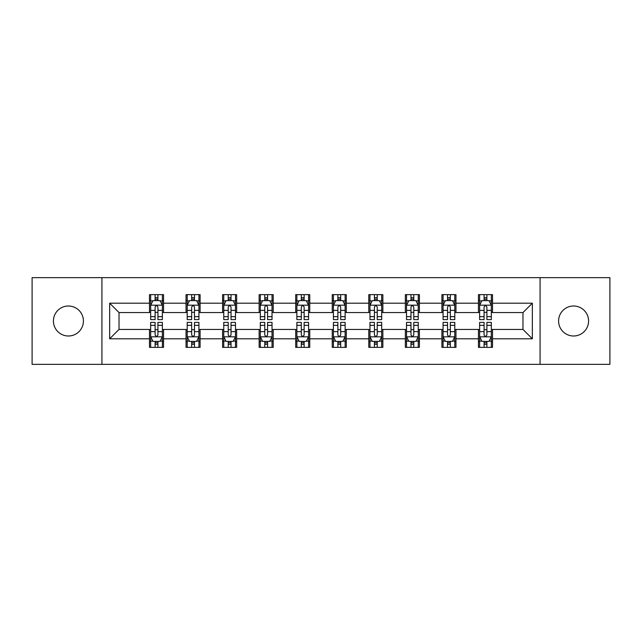 <?xml version="1.0" encoding="UTF-8"?>
<svg xmlns="http://www.w3.org/2000/svg" width="642" height="642" viewBox="0 0 642 642"><rect width="100%" height="100%" fill="white"/><g stroke="black" fill="none" stroke-linecap="round" stroke-linejoin="round"><path stroke-width="0.96" d="M573.579 306.001A14.999 14.999 0 0 0 558.588 321A14.999 14.999 0 0 0 573.579 335.999A14.999 14.999 0 0 0 588.578 321A14.999 14.999 0 0 0 573.579 306.001M68.421 306.001A14.999 14.999 0 0 0 53.422 321A14.999 14.999 0 0 0 68.421 335.999A14.999 14.999 0 0 0 83.412 321A14.999 14.999 0 0 0 68.421 306.001M540.074 364.343L609.9 364.343L609.9 277.657L540.074 277.657L540.074 364.343L101.926 364.343L101.926 277.657L32.1 277.657L32.1 364.343L101.926 364.343M540.074 277.657L101.926 277.657M492.51 303.193L492.51 294.638L478.451 294.638L478.451 303.193L455.964 303.193L455.964 294.638L441.905 294.638L441.905 303.193L419.411 303.193L419.411 294.638L405.351 294.638L405.351 303.193L382.857 303.193L382.857 294.638L368.797 294.638L368.797 303.193L346.303 303.193L346.303 294.638L332.243 294.638L332.243 303.193L309.757 303.193L309.757 294.638L295.697 294.638L295.697 303.193L273.203 303.193L273.203 294.638L259.143 294.638L259.143 303.193L236.649 303.193L236.649 294.638L222.589 294.638L222.589 303.193L200.095 303.193L200.095 294.638L186.036 294.638L186.036 303.193L163.549 303.193L163.549 294.638L149.49 294.638L149.49 303.193L109.654 303.193L109.654 338.807L119.027 329.434L149.49 329.434L149.49 347.362L163.549 347.362L163.549 329.434L186.036 329.434L186.036 347.362L200.095 347.362L200.095 329.434L222.589 329.434L222.589 347.362L236.649 347.362L236.649 329.434L259.143 329.434L259.143 347.362L273.203 347.362L273.203 329.434L295.697 329.434L295.697 347.362L309.757 347.362L309.757 329.434L332.243 329.434L332.243 347.362L346.303 347.362L346.303 329.434L368.797 329.434L368.797 347.362L382.857 347.362L382.857 329.434L405.351 329.434L405.351 347.362L419.411 347.362L419.411 329.434L441.905 329.434L441.905 347.362L455.964 347.362L455.964 329.434L478.451 329.434L478.451 347.362L492.51 347.362L492.51 329.434L522.973 329.434L522.973 312.566L492.51 312.566L492.51 303.193L532.346 303.193L532.346 338.807L492.51 338.807M478.451 338.807L455.964 338.807M441.905 338.807L419.411 338.807M405.351 338.807L382.857 338.807M368.797 338.807L346.303 338.807M332.243 338.807L309.757 338.807M295.697 338.807L273.203 338.807M259.143 338.807L236.649 338.807M222.589 338.807L200.095 338.807M186.036 338.807L163.549 338.807M149.49 338.807L109.654 338.807M478.451 303.193L478.451 312.566L455.964 312.566L455.964 303.193M441.905 303.193L441.905 312.566L419.411 312.566L419.411 303.193M405.351 303.193L405.351 312.566L382.857 312.566L382.857 303.193M368.797 303.193L368.797 312.566L346.303 312.566L346.303 303.193M332.243 303.193L332.243 312.566L309.757 312.566L309.757 303.193M295.697 303.193L295.697 312.566L273.203 312.566L273.203 303.193M259.143 303.193L259.143 312.566L236.649 312.566L236.649 303.193M222.589 303.193L222.589 312.566L200.095 312.566L200.095 303.193M186.036 303.193L186.036 312.566L163.549 312.566L163.549 303.193M149.49 303.193L149.49 312.566L119.027 312.566L109.654 303.193M119.027 312.566L119.027 329.434M532.346 338.807L522.973 329.434M522.973 312.566L532.346 303.193M149.49 300.496L150.661 300.496M155.107 300.496L157.924 300.496M162.378 300.496L163.549 300.496M149.49 312.333L150.661 312.333M155.107 312.333L157.924 312.333M162.378 312.333L163.549 312.333M149.49 329.667L150.661 329.667M155.107 329.667L157.924 329.667M162.378 329.667L163.549 329.667M149.49 341.504L150.661 341.504M155.107 341.504L157.924 341.504M162.378 341.504L163.549 341.504M186.036 329.667L187.207 329.667M191.661 329.667L194.478 329.667M198.924 329.667L200.095 329.667M186.036 341.504L187.207 341.504M191.661 341.504L194.478 341.504M198.924 341.504L200.095 341.504M186.036 300.496L187.207 300.496M191.661 300.496L194.478 300.496M198.924 300.496L200.095 300.496M186.036 312.333L187.207 312.333M191.661 312.333L194.478 312.333M198.924 312.333L200.095 312.333M222.589 329.667L223.761 329.667M228.215 329.667L231.024 329.667M235.478 329.667L236.649 329.667M222.589 341.504L223.761 341.504M228.215 341.504L231.024 341.504M235.478 341.504L236.649 341.504M222.589 300.496L223.761 300.496M228.215 300.496L231.024 300.496M235.478 300.496L236.649 300.496M222.589 312.333L223.761 312.333M228.215 312.333L231.024 312.333M235.478 312.333L236.649 312.333M259.143 329.667L260.315 329.667M264.769 329.667L267.578 329.667M272.031 329.667L273.203 329.667M259.143 341.504L260.315 341.504M264.769 341.504L267.578 341.504M272.031 341.504L273.203 341.504M259.143 300.496L260.315 300.496M264.769 300.496L267.578 300.496M272.031 300.496L273.203 300.496M259.143 312.333L260.315 312.333M264.769 312.333L267.578 312.333M272.031 312.333L273.203 312.333M295.697 329.667L296.869 329.667M301.315 329.667L304.131 329.667M308.585 329.667L309.757 329.667M295.697 341.504L296.869 341.504M301.315 341.504L304.131 341.504M308.585 341.504L309.757 341.504M295.697 300.496L296.869 300.496M301.315 300.496L304.131 300.496M308.585 300.496L309.757 300.496M295.697 312.333L296.869 312.333M301.315 312.333L304.131 312.333M308.585 312.333L309.757 312.333M332.243 329.667L333.415 329.667M337.869 329.667L340.685 329.667M345.131 329.667L346.303 329.667M332.243 341.504L333.415 341.504M337.869 341.504L340.685 341.504M345.131 341.504L346.303 341.504M332.243 300.496L333.415 300.496M337.869 300.496L340.685 300.496M345.131 300.496L346.303 300.496M332.243 312.333L333.415 312.333M337.869 312.333L340.685 312.333M345.131 312.333L346.303 312.333M368.797 329.667L369.969 329.667M374.422 329.667L377.231 329.667M381.685 329.667L382.857 329.667M368.797 341.504L369.969 341.504M374.422 341.504L377.231 341.504M381.685 341.504L382.857 341.504M368.797 300.496L369.969 300.496M374.422 300.496L377.231 300.496M381.685 300.496L382.857 300.496M368.797 312.333L369.969 312.333M374.422 312.333L377.231 312.333M381.685 312.333L382.857 312.333M405.351 329.667L406.522 329.667M410.976 329.667L413.785 329.667M418.239 329.667L419.411 329.667M405.351 341.504L406.522 341.504M410.976 341.504L413.785 341.504M418.239 341.504L419.411 341.504M405.351 300.496L406.522 300.496M410.976 300.496L413.785 300.496M418.239 300.496L419.411 300.496M405.351 312.333L406.522 312.333M410.976 312.333L413.785 312.333M418.239 312.333L419.411 312.333M441.905 329.667L443.076 329.667M447.522 329.667L450.339 329.667M454.793 329.667L455.964 329.667M441.905 341.504L443.076 341.504M447.522 341.504L450.339 341.504M454.793 341.504L455.964 341.504M441.905 300.496L443.076 300.496M447.522 300.496L450.339 300.496M454.793 300.496L455.964 300.496M441.905 312.333L443.076 312.333M447.522 312.333L450.339 312.333M454.793 312.333L455.964 312.333M478.451 329.667L479.622 329.667M484.076 329.667L486.893 329.667M491.339 329.667L492.51 329.667M478.451 341.504L479.622 341.504M484.076 341.504L486.893 341.504M491.339 341.504L492.51 341.504M478.451 300.496L479.622 300.496M484.076 300.496L486.893 300.496M491.339 300.496L492.51 300.496M478.451 312.333L479.622 312.333M484.076 312.333L486.893 312.333M491.339 312.333L492.51 312.333M157.924 297.687L155.107 297.687M162.378 316.658L157.924 316.658L157.924 319.596L162.378 319.596L162.378 305.303L160.035 300.617L153.005 300.617L150.661 305.303L150.661 319.596L155.107 319.596L155.107 316.658L150.661 316.658M150.661 305.303L150.661 294.638M162.378 305.303L162.378 294.638M155.107 300.617L155.107 294.638M157.924 294.638L157.924 300.617M157.924 316.658L157.924 307.061C156.985 305.255 156.046 305.255 155.107 307.061L155.107 316.658M155.107 344.313L157.924 344.313M150.661 325.342L155.107 325.342L155.107 322.404L150.661 322.404L150.661 336.697L153.005 341.383L160.035 341.383L162.378 336.697L162.378 322.404L157.924 322.404L157.924 325.342L162.378 325.342M162.378 336.697L162.378 347.362M150.661 336.697L150.661 347.362M157.924 341.383L157.924 347.362M155.107 347.362L155.107 341.383M155.107 325.342L155.107 334.939C156.046 336.745 156.985 336.745 157.924 334.939L157.924 325.342M194.478 297.687L191.661 297.687M198.924 316.658L194.478 316.658L194.478 319.596L198.924 319.596L198.924 305.303L196.58 300.617L189.55 300.617L187.207 305.303L187.207 319.596L191.661 319.596L191.661 316.658L187.207 316.658M187.207 305.303L187.207 294.638M198.924 305.303L198.924 294.638M191.661 300.617L191.661 294.638M194.478 294.638L194.478 300.617M194.478 316.658L194.478 307.061C193.539 305.255 192.6 305.255 191.661 307.061L191.661 316.658M231.024 297.687L228.215 297.687M235.478 316.658L231.024 316.658L231.024 319.596L235.478 319.596L235.478 305.303L233.134 300.617L226.104 300.617L223.761 305.303L223.761 319.596L228.215 319.596L228.215 316.658L223.761 316.658M223.761 305.303L223.761 294.638M235.478 305.303L235.478 294.638M228.215 300.617L228.215 294.638M231.024 294.638L231.024 300.617M231.024 316.658L231.024 307.061C230.093 305.255 229.154 305.255 228.215 307.061L228.215 316.658M191.661 344.313L194.478 344.313M187.207 325.342L191.661 325.342L191.661 322.404L187.207 322.404L187.207 336.697L189.55 341.383L196.58 341.383L198.924 336.697L198.924 322.404L194.478 322.404L194.478 325.342L198.924 325.342M198.924 336.697L198.924 347.362M187.207 336.697L187.207 347.362M194.478 341.383L194.478 347.362M191.661 347.362L191.661 341.383M191.661 325.342L191.661 334.939C192.6 336.745 193.539 336.745 194.478 334.939L194.478 325.342M228.215 344.313L231.024 344.313M223.761 325.342L228.215 325.342L228.215 322.404L223.761 322.404L223.761 336.697L226.104 341.383L233.134 341.383L235.478 336.697L235.478 322.404L231.024 322.404L231.024 325.342L235.478 325.342M235.478 336.697L235.478 347.362M223.761 336.697L223.761 347.362M231.024 341.383L231.024 347.362M228.215 347.362L228.215 341.383M228.215 325.342L228.215 334.939C229.154 336.745 230.085 336.745 231.024 334.939L231.024 325.342M267.578 297.687L264.769 297.687M272.031 316.658L267.578 316.658L267.578 319.596L272.031 319.596L272.031 305.303L269.688 300.617L262.658 300.617L260.315 305.303L260.315 319.596L264.769 319.596L264.769 316.658L260.315 316.658M260.315 305.303L260.315 294.638M272.031 305.303L272.031 294.638M264.769 300.617L264.769 294.638M267.578 294.638L267.578 300.617M267.578 316.658L267.578 307.061C266.639 305.255 265.708 305.255 264.769 307.061L264.769 316.658M304.131 297.687L301.315 297.687M308.585 316.658L304.131 316.658L304.131 319.596L308.585 319.596L308.585 305.303L306.242 300.617L299.212 300.617L296.869 305.303L296.869 319.596L301.315 319.596L301.315 316.658L296.869 316.658M296.869 305.303L296.869 294.638M308.585 305.303L308.585 294.638M301.315 300.617L301.315 294.638M304.131 294.638L304.131 300.617M304.131 316.658L304.131 307.061C303.193 305.255 302.254 305.255 301.315 307.061L301.315 316.658M340.685 297.687L337.869 297.687M345.131 316.658L340.685 316.658L340.685 319.596L345.131 319.596L345.131 305.303L342.788 300.617L335.758 300.617L333.415 305.303L333.415 319.596L337.869 319.596L337.869 316.658L333.415 316.658M333.415 305.303L333.415 294.638M345.131 305.303L345.131 294.638M337.869 300.617L337.869 294.638M340.685 294.638L340.685 300.617M340.685 316.658L340.685 307.061C339.746 305.255 338.807 305.255 337.869 307.061L337.869 316.658M264.769 344.313L267.578 344.313M260.315 325.342L264.769 325.342L264.769 322.404L260.315 322.404L260.315 336.697L262.658 341.383L269.688 341.383L272.031 336.697L272.031 322.404L267.578 322.404L267.578 325.342L272.031 325.342M272.031 336.697L272.031 347.362M260.315 336.697L260.315 347.362M267.578 341.383L267.578 347.362M264.769 347.362L264.769 341.383M264.769 325.342L264.769 334.939C265.7 336.745 266.639 336.745 267.578 334.939L267.578 325.342M301.315 344.313L304.131 344.313M296.869 325.342L301.315 325.342L301.315 322.404L296.869 322.404L296.869 336.697L299.212 341.383L306.242 341.383L308.585 336.697L308.585 322.404L304.131 322.404L304.131 325.342L308.585 325.342M308.585 336.697L308.585 347.362M296.869 336.697L296.869 347.362M304.131 341.383L304.131 347.362M301.315 347.362L301.315 341.383M301.315 325.342L301.315 334.939C302.254 336.745 303.193 336.745 304.131 334.939L304.131 325.342M337.869 344.313L340.685 344.313M333.415 325.342L337.869 325.342L337.869 322.404L333.415 322.404L333.415 336.697L335.758 341.383L342.788 341.383L345.131 336.697L345.131 322.404L340.685 322.404L340.685 325.342L345.131 325.342M345.131 336.697L345.131 347.362M333.415 336.697L333.415 347.362M340.685 341.383L340.685 347.362M337.869 347.362L337.869 341.383M337.869 325.342L337.869 334.939C338.807 336.745 339.746 336.745 340.685 334.939L340.685 325.342M377.231 297.687L374.422 297.687M381.685 316.658L377.231 316.658L377.231 319.596L381.685 319.596L381.685 305.303L379.342 300.617L372.312 300.617L369.969 305.303L369.969 319.596L374.422 319.596L374.422 316.658L369.969 316.658M369.969 305.303L369.969 294.638M381.685 305.303L381.685 294.638M374.422 300.617L374.422 294.638M377.231 294.638L377.231 300.617M377.231 316.658L377.231 307.061C376.3 305.255 375.361 305.255 374.422 307.061L374.422 316.658M374.422 344.313L377.231 344.313M369.969 325.342L374.422 325.342L374.422 322.404L369.969 322.404L369.969 336.697L372.312 341.383L379.342 341.383L381.685 336.697L381.685 322.404L377.231 322.404L377.231 325.342L381.685 325.342M381.685 336.697L381.685 347.362M369.969 336.697L369.969 347.362M377.231 341.383L377.231 347.362M374.422 347.362L374.422 341.383M374.422 325.342L374.422 334.939C375.361 336.745 376.292 336.745 377.231 334.939L377.231 325.342M413.785 297.687L410.976 297.687M418.239 316.658L413.785 316.658L413.785 319.596L418.239 319.596L418.239 305.303L415.896 300.617L408.866 300.617L406.522 305.303L406.522 319.596L410.976 319.596L410.976 316.658L406.522 316.658M406.522 305.303L406.522 294.638M418.239 305.303L418.239 294.638M410.976 300.617L410.976 294.638M413.785 294.638L413.785 300.617M413.785 316.658L413.785 307.061C412.846 305.255 411.915 305.255 410.976 307.061L410.976 316.658M410.976 344.313L413.785 344.313M406.522 325.342L410.976 325.342L410.976 322.404L406.522 322.404L406.522 336.697L408.866 341.383L415.896 341.383L418.239 336.697L418.239 322.404L413.785 322.404L413.785 325.342L418.239 325.342M418.239 336.697L418.239 347.362M406.522 336.697L406.522 347.362M413.785 341.383L413.785 347.362M410.976 347.362L410.976 341.383M410.976 325.342L410.976 334.939C411.907 336.745 412.846 336.745 413.785 334.939L413.785 325.342M450.339 297.687L447.522 297.687M454.793 316.658L450.339 316.658L450.339 319.596L454.793 319.596L454.793 305.303L452.449 300.617L445.42 300.617L443.076 305.303L443.076 319.596L447.522 319.596L447.522 316.658L443.076 316.658M443.076 305.303L443.076 294.638M454.793 305.303L454.793 294.638M447.522 300.617L447.522 294.638M450.339 294.638L450.339 300.617M450.339 316.658L450.339 307.061C449.4 305.255 448.461 305.255 447.522 307.061L447.522 316.658M447.522 344.313L450.339 344.313M443.076 325.342L447.522 325.342L447.522 322.404L443.076 322.404L443.076 336.697L445.42 341.383L452.449 341.383L454.793 336.697L454.793 322.404L450.339 322.404L450.339 325.342L454.793 325.342M454.793 336.697L454.793 347.362M443.076 336.697L443.076 347.362M450.339 341.383L450.339 347.362M447.522 347.362L447.522 341.383M447.522 325.342L447.522 334.939C448.461 336.745 449.4 336.745 450.339 334.939L450.339 325.342M486.893 297.687L484.076 297.687M491.339 316.658L486.893 316.658L486.893 319.596L491.339 319.596L491.339 305.303L488.995 300.617L481.965 300.617L479.622 305.303L479.622 319.596L484.076 319.596L484.076 316.658L479.622 316.658M479.622 305.303L479.622 294.638M491.339 305.303L491.339 294.638M484.076 300.617L484.076 294.638M486.893 294.638L486.893 300.617M486.893 316.658L486.893 307.061C485.954 305.255 485.015 305.255 484.076 307.061L484.076 316.658M484.076 344.313L486.893 344.313M479.622 325.342L484.076 325.342L484.076 322.404L479.622 322.404L479.622 336.697L481.965 341.383L488.995 341.383L491.339 336.697L491.339 322.404L486.893 322.404L486.893 325.342L491.339 325.342M491.339 336.697L491.339 347.362M479.622 336.697L479.622 347.362M486.893 341.383L486.893 347.362M484.076 347.362L484.076 341.383M484.076 325.342L484.076 334.939C485.015 336.745 485.954 336.745 486.893 334.939L486.893 325.342M162.314 305.183L150.718 305.183M150.661 300.897L152.86 300.897M160.171 300.897L162.378 300.897M155.107 310.375L150.661 310.375M162.378 310.375L157.924 310.375M157.924 299.18L155.107 299.18M150.718 336.817L162.314 336.817M162.378 341.103L160.171 341.103M152.86 341.103L150.661 341.103M157.924 331.625L162.378 331.625M150.661 331.625L155.107 331.625M155.107 342.82L157.924 342.82M198.868 305.183L187.271 305.183M187.207 300.897L189.414 300.897M196.725 300.897L198.924 300.897M191.661 310.375L187.207 310.375M198.924 310.375L194.478 310.375M194.478 299.18L191.661 299.18M235.421 305.183L223.825 305.183M223.761 300.897L225.968 300.897M233.279 300.897L235.478 300.897M228.215 310.375L223.761 310.375M235.478 310.375L231.024 310.375M231.024 299.18L228.215 299.18M187.271 336.817L198.868 336.817M198.924 341.103L196.725 341.103M189.414 341.103L187.207 341.103M194.478 331.625L198.924 331.625M187.207 331.625L191.661 331.625M191.661 342.82L194.478 342.82M223.825 336.817L235.421 336.817M235.478 341.103L233.279 341.103M225.968 341.103L223.761 341.103M231.024 331.625L235.478 331.625M223.761 331.625L228.215 331.625M228.215 342.82L231.024 342.82M271.975 305.183L260.371 305.183M260.315 300.897L262.514 300.897M269.825 300.897L272.031 300.897M264.769 310.375L260.315 310.375M272.031 310.375L267.578 310.375M267.578 299.18L264.769 299.18M308.521 305.183L296.925 305.183M296.869 300.897L299.068 300.897M306.378 300.897L308.585 300.897M301.315 310.375L296.869 310.375M308.585 310.375L304.131 310.375M304.131 299.18L301.315 299.18M345.075 305.183L333.479 305.183M333.415 300.897L335.622 300.897M342.932 300.897L345.131 300.897M337.869 310.375L333.415 310.375M345.131 310.375L340.685 310.375M340.685 299.18L337.869 299.18M260.371 336.817L271.975 336.817M272.031 341.103L269.825 341.103M262.514 341.103L260.315 341.103M267.578 331.625L272.031 331.625M260.315 331.625L264.769 331.625M264.769 342.82L267.578 342.82M296.925 336.817L308.521 336.817M308.585 341.103L306.378 341.103M299.068 341.103L296.869 341.103M304.131 331.625L308.585 331.625M296.869 331.625L301.315 331.625M301.315 342.82L304.131 342.82M333.479 336.817L345.075 336.817M345.131 341.103L342.932 341.103M335.622 341.103L333.415 341.103M340.685 331.625L345.131 331.625M333.415 331.625L337.869 331.625M337.869 342.82L340.685 342.82M381.629 305.183L370.025 305.183M369.969 300.897L372.175 300.897M379.486 300.897L381.685 300.897M374.422 310.375L369.969 310.375M381.685 310.375L377.231 310.375M377.231 299.18L374.422 299.18M370.025 336.817L381.629 336.817M381.685 341.103L379.486 341.103M372.175 341.103L369.969 341.103M377.231 331.625L381.685 331.625M369.969 331.625L374.422 331.625M374.422 342.82L377.231 342.82M418.175 305.183L406.579 305.183M406.522 300.897L408.721 300.897M416.032 300.897L418.239 300.897M410.976 310.375L406.522 310.375M418.239 310.375L413.785 310.375M413.785 299.18L410.976 299.18M406.579 336.817L418.175 336.817M418.239 341.103L416.032 341.103M408.721 341.103L406.522 341.103M413.785 331.625L418.239 331.625M406.522 331.625L410.976 331.625M410.976 342.82L413.785 342.82M454.729 305.183L443.132 305.183M443.076 300.897L445.275 300.897M452.586 300.897L454.793 300.897M447.522 310.375L443.076 310.375M454.793 310.375L450.339 310.375M450.339 299.18L447.522 299.18M443.132 336.817L454.729 336.817M454.793 341.103L452.586 341.103M445.275 341.103L443.076 341.103M450.339 331.625L454.793 331.625M443.076 331.625L447.522 331.625M447.522 342.82L450.339 342.82M491.282 305.183L479.686 305.183M479.622 300.897L481.829 300.897M489.14 300.897L491.339 300.897M484.076 310.375L479.622 310.375M491.339 310.375L486.893 310.375M486.893 299.18L484.076 299.18M479.686 336.817L491.282 336.817M491.339 341.103L489.14 341.103M481.829 341.103L479.622 341.103M486.893 331.625L491.339 331.625M479.622 331.625L484.076 331.625M484.076 342.82L486.893 342.82"/></g></svg>
